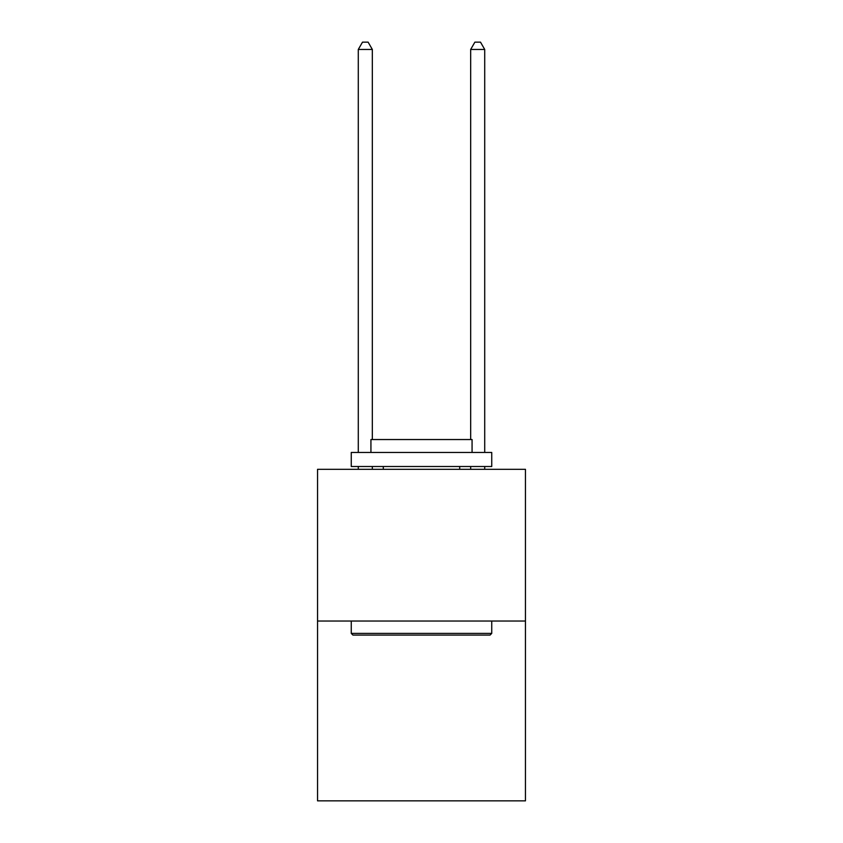 <?xml version="1.0" encoding="UTF-8"?>
<svg xmlns="http://www.w3.org/2000/svg" width="843" height="843" viewBox="0 0 843 843"><rect width="100%" height="100%" fill="white"/><g stroke="black" fill="none" stroke-linecap="round" stroke-linejoin="round"><path stroke-width="1.26" d="M525.452 621.038L525.452 469.319L317.548 469.319L317.548 800.85L525.452 800.85L525.452 621.038L317.548 621.038M490.057 635.085L352.943 635.085L351.257 633.399L491.743 633.399L490.057 635.085M351.257 452.459L491.743 452.459L491.743 466.506L351.257 466.506L351.257 452.459M472.069 452.459L472.069 439.54L370.931 439.54L370.931 452.459M351.257 621.038L351.257 633.399M491.743 621.038L491.743 633.399M383.291 466.506L383.291 469.319M459.709 466.506L459.709 469.319M372.332 469.319L372.332 466.506M372.332 439.54L372.332 49.452L358.286 49.452L358.286 452.459M358.286 469.319L358.286 466.506M358.286 49.452L362.501 42.15L368.117 42.15L372.332 49.452M484.714 469.319L484.714 466.506M484.714 452.459L484.714 49.452L470.668 49.452L470.668 439.54M470.668 466.506L470.668 469.319M470.668 49.452L474.883 42.15L480.499 42.15L484.714 49.452"/></g></svg>
